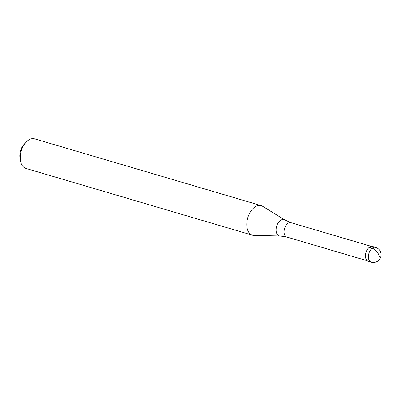 <?xml version="1.0" encoding="UTF-8"?>
<svg xmlns="http://www.w3.org/2000/svg" width="401" height="401" viewBox="0 0 401 401"><rect width="100%" height="100%" fill="white"/><g stroke="black" fill="none" stroke-linecap="round" stroke-linejoin="round"><path stroke-width="0.6" d="M369.852 261.322A7.709 4.692 -73.6 0 1 365.602 257.658A7.709 4.692 106.4 0 0 368.268 261.292L371.201 262.159A7.709 4.692 -73.6 0 1 368.534 258.525A7.709 4.692 -73.6 0 1 370.213 250.45A7.709 4.692 -73.6 0 1 375.557 247.372L372.624 246.51A7.709 4.692 106.4 0 0 367.281 249.582A7.709 4.692 106.4 0 0 365.602 257.658A7.709 4.692 -73.6 0 1 365.597 257.622A7.709 4.692 -73.6 0 1 368.389 248.144A7.709 4.692 -73.6 0 1 373.973 247.342M365.572 257.497A7.479 4.551 -73.6 0 1 365.567 257.462A7.479 4.551 -73.6 0 1 368.278 248.264A7.479 4.551 -73.6 0 1 368.334 248.204M286.8 237.041L280.038 235.983L253.963 235.422A15.413 9.383 -73.6 0 1 252.435 235.186A15.413 9.383 -73.6 0 1 247.106 227.918A15.413 9.383 -73.6 0 1 250.465 211.768A15.413 9.383 -73.6 0 1 261.151 205.613A15.413 9.383 -73.6 0 1 262.56 206.244L284.775 219.918L291.026 222.695A7.479 4.551 106.4 0 0 285.843 225.683A7.479 4.551 106.4 0 0 284.214 233.512A7.479 4.551 106.4 0 0 286.8 237.041L367.241 260.75M261.151 205.613L34.616 138.841A15.413 9.383 106.4 0 0 26.145 142.109A15.413 9.383 106.4 0 0 20.556 161.072A15.413 9.383 106.4 0 0 20.571 161.147A15.413 9.383 106.4 0 0 25.9 168.415L252.435 235.186M26.145 142.109L24.24 144.124A11.559 7.038 106.4 0 0 20.05 158.35A11.559 7.038 106.4 0 0 20.06 158.4M379.246 256.495A7.709 4.672 -127.8 0 0 372.138 248.264L369.206 247.397M280.038 235.983A8.486 5.168 -73.6 0 1 276.264 231.848A8.486 5.168 -73.6 0 1 278.474 222.42A8.486 5.168 -73.6 0 1 284.775 219.918M371.201 262.159A7.709 7.709 0 0 0 380.95 253.322A7.709 7.709 0 0 0 375.557 247.372M291.026 222.695L371.466 246.404M20.05 158.35L20.556 161.072"/></g></svg>

